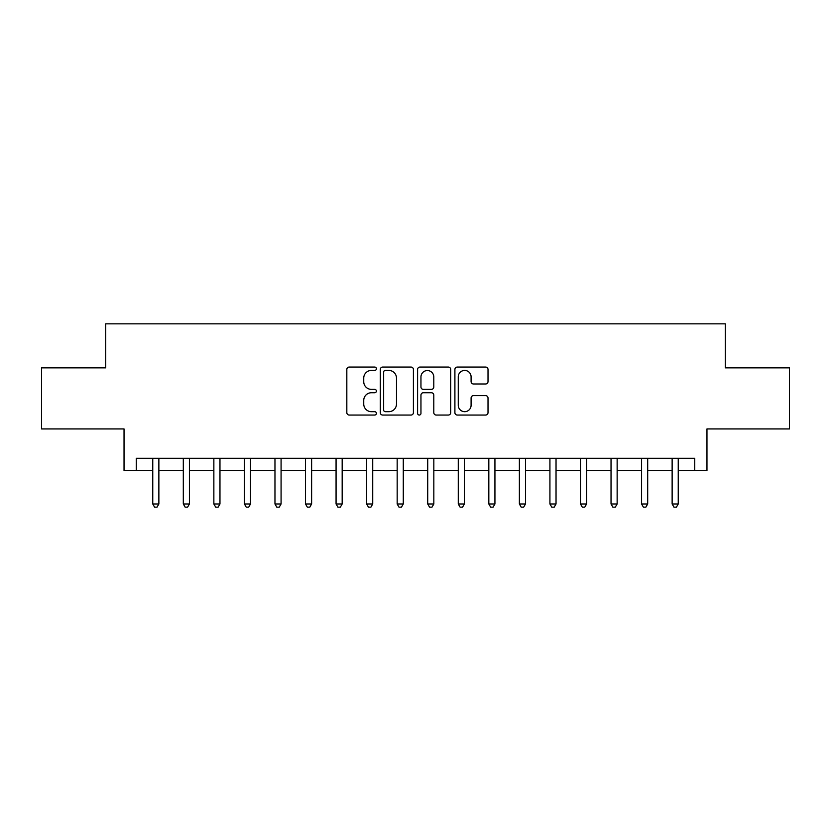 <?xml version="1.0" encoding="UTF-8"?>
<svg xmlns="http://www.w3.org/2000/svg" width="831" height="831" viewBox="0 0 831 831"><rect width="100%" height="100%" fill="white"/><g stroke="black" fill="none" stroke-linecap="round" stroke-linejoin="round"><path stroke-width="1.25" d="M376.391 368.746A1.683 1.683 0 0 0 374.719 367.063L349.228 367.063A2.4 2.4 0 0 0 346.828 369.463L346.828 412.654A2.4 2.4 0 0 0 349.228 415.053L374.719 415.053A1.683 1.683 0 0 0 376.391 413.371A1.683 1.683 0 0 0 374.719 411.688L371.415 411.688A7.676 7.676 0 0 1 363.739 404.011L363.739 400.417A7.676 7.676 0 0 1 371.415 392.741L374.719 392.741A1.683 1.683 0 0 0 376.391 391.058A1.683 1.683 0 0 0 374.719 389.375L371.415 389.375A7.676 7.676 0 0 1 363.739 381.699L363.739 378.105A7.676 7.676 0 0 1 371.415 370.429L374.719 370.429A1.683 1.683 0 0 0 376.391 368.746M485.616 383.984A2.4 2.4 0 0 0 488.015 381.585L488.015 369.463A2.4 2.4 0 0 0 485.616 367.063L457.299 367.063A2.4 2.4 0 0 0 454.9 369.463L454.9 412.654A2.4 2.4 0 0 0 457.299 415.053L485.616 415.053A2.4 2.4 0 0 0 488.015 412.654L488.015 398.018A2.4 2.4 0 0 0 485.616 395.618L473.493 395.618A2.4 2.4 0 0 0 471.094 398.018L471.094 405.268A6.419 6.419 0 0 1 464.685 411.688A6.419 6.419 0 0 1 458.265 405.268L458.265 376.848A6.419 6.419 0 0 1 464.685 370.429A6.419 6.419 0 0 1 471.094 376.848L471.094 381.585A2.4 2.4 0 0 0 473.493 383.984L485.616 383.984M136.263 470.491L136.263 458.276L694.737 458.276L694.737 470.491L706.963 470.491L706.963 428.941L789.45 428.941L789.45 367.842L725.297 367.842L725.297 323.841L105.703 323.841L105.703 367.842L41.55 367.842L41.55 428.941L124.037 428.941L124.037 470.491L152.759 470.491M413.402 369.463A2.4 2.4 0 0 0 411.002 367.063L382.696 367.063A2.4 2.4 0 0 0 380.297 369.463L380.297 412.654A2.4 2.4 0 0 0 382.696 415.053L411.002 415.053A2.4 2.4 0 0 0 413.402 412.654L413.402 369.463M419.998 367.063L448.304 367.063A2.4 2.4 0 0 1 450.703 369.463L450.703 412.654A2.4 2.4 0 0 1 448.304 415.053L436.192 415.053A2.4 2.4 0 0 1 433.792 412.654L433.792 395.14A2.4 2.4 0 0 0 431.393 392.741L423.353 392.741A2.4 2.4 0 0 0 420.953 395.14L420.953 413.371A1.683 1.683 0 0 1 419.281 415.053A1.683 1.683 0 0 1 417.598 413.371L417.598 369.463A2.4 2.4 0 0 1 419.998 367.063M158.866 470.491L183.308 470.491M189.416 470.491L213.858 470.491M219.966 470.491L244.407 470.491M250.526 470.491L274.968 470.491M281.075 470.491L305.517 470.491M311.625 470.491L336.067 470.491M342.175 470.491L366.616 470.491M372.724 470.491L397.166 470.491M403.284 470.491L427.716 470.491M433.834 470.491L458.276 470.491M464.384 470.491L488.825 470.491M494.933 470.491L519.375 470.491M525.483 470.491L549.925 470.491M556.032 470.491L580.474 470.491M586.593 470.491L611.034 470.491M617.142 470.491L641.584 470.491M647.692 470.491L672.134 470.491M678.241 470.491L694.737 470.491M385.335 370.429A1.683 1.683 0 0 0 383.652 372.101L383.652 410.015A1.683 1.683 0 0 0 385.335 411.688L388.815 411.688A7.676 7.676 0 0 0 396.491 404.011L396.491 378.105A7.676 7.676 0 0 0 388.815 370.429L385.335 370.429M433.792 376.962A6.419 6.419 0 0 0 427.373 370.543A6.419 6.419 0 0 0 420.953 376.962L420.953 386.976A2.4 2.4 0 0 0 423.353 389.375L431.393 389.375A2.4 2.4 0 0 0 433.792 386.976L433.792 376.962M159.168 458.276L159.043 458.577A2.441 2.441 0 0 0 158.866 459.491L158.866 503.981L152.759 503.981L152.759 459.491A2.441 2.441 0 0 0 152.582 458.577L152.457 458.276M158.866 503.981L157.038 507.159L154.587 507.159L152.759 503.981M189.717 458.276L189.593 458.577A2.441 2.441 0 0 0 189.416 459.491L189.416 503.981L183.308 503.981L183.308 459.491A2.441 2.441 0 0 0 183.132 458.577L183.007 458.276M189.416 503.981L187.588 507.159L185.147 507.159L183.308 503.981M220.267 458.276L220.142 458.577A2.441 2.441 0 0 0 219.966 459.491L219.966 503.981L213.858 503.981L213.858 459.491A2.441 2.441 0 0 0 213.681 458.577L213.557 458.276M219.966 503.981L218.138 507.159L215.696 507.159L213.858 503.981M250.827 458.276L250.702 458.577A2.441 2.441 0 0 0 250.526 459.491L250.526 503.981L244.407 503.981L244.407 459.491A2.441 2.441 0 0 0 244.231 458.577L244.106 458.276M250.526 503.981L248.687 507.159L246.246 507.159L244.407 503.981M281.377 458.276L281.252 458.577A2.441 2.441 0 0 0 281.075 459.491L281.075 503.981L274.968 503.981L274.968 459.491A2.441 2.441 0 0 0 274.791 458.577L274.666 458.276M281.075 503.981L279.237 507.159L276.796 507.159L274.968 503.981M311.926 458.276L311.802 458.577A2.441 2.441 0 0 0 311.625 459.491L311.625 503.981L305.517 503.981L305.517 459.491A2.441 2.441 0 0 0 305.341 458.577L305.216 458.276M311.625 503.981L309.797 507.159L307.345 507.159L305.517 503.981M342.476 458.276L342.351 458.577A2.441 2.441 0 0 0 342.175 459.491L342.175 503.981L336.067 503.981L336.067 459.491A2.441 2.441 0 0 0 335.89 458.577L335.766 458.276M342.175 503.981L340.346 507.159L337.895 507.159L336.067 503.981M373.026 458.276L372.901 458.577A2.441 2.441 0 0 0 372.724 459.491L372.724 503.981L366.616 503.981L366.616 459.491A2.441 2.441 0 0 0 366.44 458.577L366.315 458.276M372.724 503.981L370.896 507.159L368.455 507.159L366.616 503.981M403.586 458.276L403.461 458.577A2.441 2.441 0 0 0 403.284 459.491L403.284 503.981L397.166 503.981L397.166 459.491A2.441 2.441 0 0 0 396.989 458.577L396.865 458.276M403.284 503.981L401.446 507.159L399.005 507.159L397.166 503.981M434.135 458.276L434.011 458.577A2.441 2.441 0 0 0 433.834 459.491L433.834 503.981L427.716 503.981L427.716 459.491A2.441 2.441 0 0 0 427.539 458.577L427.414 458.276M433.834 503.981L431.995 507.159L429.554 507.159L427.716 503.981M464.685 458.276L464.56 458.577A2.441 2.441 0 0 0 464.384 459.491L464.384 503.981L458.276 503.981L458.276 459.491A2.441 2.441 0 0 0 458.099 458.577L457.974 458.276M464.384 503.981L462.545 507.159L460.104 507.159L458.276 503.981M495.234 458.276L495.11 458.577A2.441 2.441 0 0 0 494.933 459.491L494.933 503.981L488.825 503.981L488.825 459.491A2.441 2.441 0 0 0 488.649 458.577L488.524 458.276M494.933 503.981L493.105 507.159L490.654 507.159L488.825 503.981M525.784 458.276L525.659 458.577A2.441 2.441 0 0 0 525.483 459.491L525.483 503.981L519.375 503.981L519.375 459.491A2.441 2.441 0 0 0 519.198 458.577L519.074 458.276M525.483 503.981L523.655 507.159L521.203 507.159L519.375 503.981M556.334 458.276L556.209 458.577A2.441 2.441 0 0 0 556.032 459.491L556.032 503.981L549.925 503.981L549.925 459.491A2.441 2.441 0 0 0 549.748 458.577L549.623 458.276M556.032 503.981L554.204 507.159L551.763 507.159L549.925 503.981M586.894 458.276L586.769 458.577A2.441 2.441 0 0 0 586.593 459.491L586.593 503.981L580.474 503.981L580.474 459.491A2.441 2.441 0 0 0 580.298 458.577L580.173 458.276M586.593 503.981L584.754 507.159L582.313 507.159L580.474 503.981M617.443 458.276L617.319 458.577A2.441 2.441 0 0 0 617.142 459.491L617.142 503.981L611.034 503.981L611.034 459.491A2.441 2.441 0 0 0 610.858 458.577L610.733 458.276M617.142 503.981L615.304 507.159L612.863 507.159L611.034 503.981M647.993 458.276L647.868 458.577A2.441 2.441 0 0 0 647.692 459.491L647.692 503.981L641.584 503.981L641.584 459.491A2.441 2.441 0 0 0 641.407 458.577L641.283 458.276M647.692 503.981L645.853 507.159L643.412 507.159L641.584 503.981M678.543 458.276L678.418 458.577A2.441 2.441 0 0 0 678.241 459.491L678.241 503.981L672.134 503.981L672.134 459.491A2.441 2.441 0 0 0 671.957 458.577L671.832 458.276M678.241 503.981L676.413 507.159L673.962 507.159L672.134 503.981"/></g></svg>
